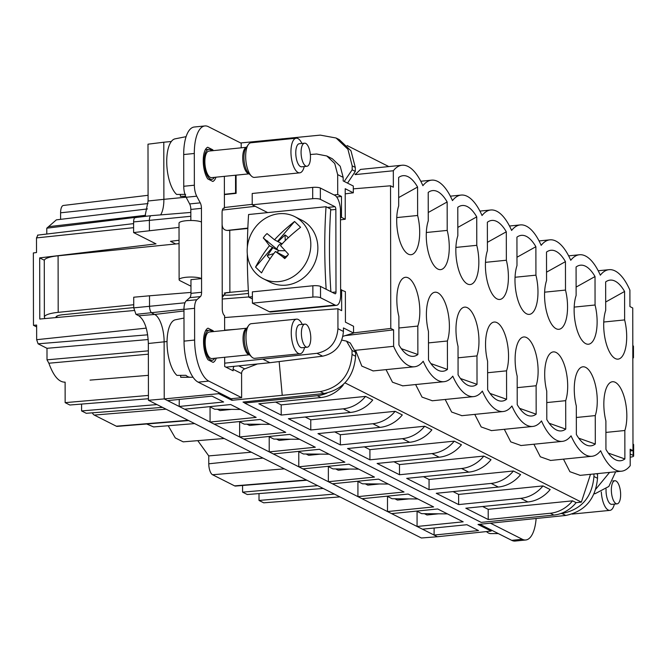 <?xml version="1.0" encoding="UTF-8"?>
<svg xmlns="http://www.w3.org/2000/svg" width="667" height="667" viewBox="0 0 667 667"><rect width="100%" height="100%" fill="white"/><g stroke="black" fill="none" stroke-linecap="round" stroke-linejoin="round"><path stroke-width="1" d="M341.837 340.112L346.523 341.129L352.018 350.467L352.051 354.46L355.619 356.261C353.785 377.063 343.28 389.486 324.095 393.513L243.021 402.059L244.614 402.868M391.604 513.623L417.067 526.471L463.173 521.827L437.702 508.979L391.604 513.623L387.494 511.556L433.6 506.912L408.129 494.064L362.031 498.708L359.98 497.674L357.921 496.632L404.027 491.996L378.556 479.139L332.458 483.783L328.356 481.716L374.454 477.072L348.983 464.224L302.885 468.868L298.783 466.8L344.881 462.156L319.41 449.308L273.312 453.944L269.21 451.876L315.308 447.232L289.837 434.384L243.738 439.028L239.636 436.96L285.734 432.316L260.263 419.468L214.165 424.112L210.063 422.036L256.161 417.392L230.69 404.544L184.592 409.188L164.232 398.916L148.441 400.283L421.386 537.994L437.427 536.743L417.067 526.471L417.075 511.339M231.607 409.371L219.977 410.547L217.4 409.246M184.592 409.188L210.063 422.036L210.063 406.903M261.181 424.295L249.55 425.463L246.973 424.17M214.165 424.112L239.636 436.96L239.636 421.819M290.754 439.211L279.114 440.387L276.547 439.086M243.738 439.028L269.21 451.876L269.21 436.735M320.327 454.135L308.688 455.303L306.12 454.002M273.312 453.944L298.783 466.8L298.783 451.659M349.892 469.051L338.261 470.227L335.693 468.926M302.885 468.868L328.356 481.716L328.356 466.575M379.465 483.967L367.834 485.142L365.266 483.842M332.458 483.783L357.921 496.632L357.929 481.499M409.038 498.891L397.407 500.058L394.839 498.766M362.031 498.708L387.494 511.556L387.502 496.415M438.611 513.807L426.98 514.982L424.404 513.682M339.937 496.898L263.707 502.818L259.013 500.45L334.367 494.089M259.004 493.588L259.013 500.45M323.22 488.461L247.282 494.522L242.588 492.154L317.65 485.651M242.58 485.484L242.588 492.154M306.912 480.24L235.493 486.06A9.28 3.66 -95.8 0 1 234.601 485.868L306.395 479.973M251.351 452.209L208.754 455.903L208.771 463.798A9.28 3.66 -95.8 0 0 212.54 474.737L234.601 485.868M197.782 440.654L208.754 455.903M168.209 425.738L175.271 437.911L183.175 441.846L224.187 438.502M146.69 423.979L153.61 426.93L194.614 423.587M188.619 420.56L117.2 426.388A9.28 3.66 -95.8 0 1 116.316 426.196L188.102 420.302M92.329 412.831A9.28 3.66 -95.8 0 0 94.255 415.066L116.316 426.196M162.506 407.379L86.276 413.298L81.582 410.93L156.937 404.569M81.574 404.077L81.582 410.93M148.441 398.733L69.843 405.011L65.149 402.643L148.433 395.423M148.357 350.834L47.015 359.821L48.874 363.223C53.51 376.055 58.929 382.358 65.116 382.149L65.149 402.643M90.07 380.115L148.399 375.338M147.465 208.929L56.378 219.852L46.782 228.189L145.123 216.191M60.614 219.343L60.597 212.798A9.28 3.66 -95.8 0 1 63.398 205.461L148.082 195.298M134.009 310.522L39.787 319.043L39.678 257.887L156.02 243.88L133.608 232.575L179.031 227.389M44.322 260.23L39.678 257.887M36.635 326.913L33.475 325.321L33.35 252.943L36.51 252.551L36.485 237.911L37.894 235.209M340.687 289.812L345.373 291.629L345.431 322.161L353.552 326.263L353.56 333.033L343.447 327.931L343.43 331.457C342.163 345.097 335.234 353.335 322.628 356.178L316.967 353.327L224.687 363.173M183.967 310.972L154.711 314.457L151.893 313.04A5.803 2.284 -95.8 0 1 149.533 306.203L149.516 295.789L190.97 292.421M163.79 142.221L147.991 144.189L148.091 200.992L163.89 199.333L163.79 142.221L171.352 141.496M179.056 240.27L170.477 241.304L175.738 243.955M345.206 193.855L353.318 192.805L345.198 188.711L345.248 219.243L341.496 217.35L341.462 196.431L337.71 194.539L337.669 174.604L334.751 163.515L326.822 155.986L316.625 154.01L310.338 154.502M340.562 219.827L345.248 219.243M190.829 212.431L151.167 215.666A5.803 2.284 84.2 0 0 151.134 215.674A5.803 2.284 84.2 0 0 149.383 220.26L149.4 230.665M149.516 295.789L133.725 297.215L133.742 307.862L135.976 314.349L138.794 315.766L154.711 314.457A23.203 9.138 -95.8 0 1 164.132 341.812L164.232 398.916L218.768 393.68L231.891 400.3L231.874 398.649M218.768 392.546L218.768 393.68M352.051 354.46C350.317 375.313 339.72 387.685 320.252 391.579L231.891 400.3M179.248 399.433L179.198 406.47L223.628 401.993L212.014 396.131L167.584 400.609M222.236 299.008L248.716 296.948M343.43 331.457L337.944 328.689L337.911 308.763L341.662 310.655L341.629 289.736M224.612 317.559L337.911 308.763M240.654 142.963L320.277 135.118L336.101 138.011L347.916 149.258L352.184 165.85L352.168 169.81L344.214 181.441M160.605 214.899A23.203 9.138 84.2 0 0 163.89 199.333L186.085 197.199M353.318 192.805L353.31 186.035L343.188 180.924L343.163 177.372L340.212 166.266L332.341 158.771L326.822 155.986M227.622 230.39L247.849 228.081M340.562 217.459L341.496 217.35M224.42 207.512L252.226 204.327M334.042 194.956L337.71 194.539M222.378 210.072L255.228 206.303M336.677 196.982L341.462 196.431M355.619 356.261L355.619 352.284L350.275 343.021M282.233 395.231L279.156 361.572M342.921 336.326L353.56 333.033M282.249 138.769L282.174 139.62M352.168 169.81L355.303 171.394L355.294 167.417L350.975 150.809L339.261 139.603L336.101 138.011M355.303 171.394L347.54 183.125M337.944 328.689C336.752 342.363 329.756 350.575 316.967 353.327M225.938 367.15L269.927 362.715L322.628 356.178M224.395 194.597L236.11 193.363L236.076 175.163M224.629 330.173L236.051 329.306M269.927 362.715L263.448 359.455M224.395 194.289L235.559 193.088L235.526 175.221M236.11 193.363L235.559 193.088M434.134 528.022L434.084 535.059L478.514 530.582L466.9 524.721L422.469 529.198M437.427 536.743L491.129 531.082L478.006 524.462L565.783 515.449L561.939 513.507L560.447 513.648M491.12 529.957L491.129 531.082M597.532 473.612L597.532 478.306C595.556 499.041 584.976 511.422 565.783 515.449M593.955 473.97L593.955 476.505C592.088 497.29 581.416 509.621 561.939 513.507M615.658 471.786L608.838 486.468L595.172 493.672L594.355 493.263M594.114 493.805L595.172 493.672M609.571 472.403L595.898 489.044M33.475 325.321L36.635 325.046L36.66 339.686L38.086 343.813L46.99 348.307L148.199 339.536M138.794 315.766C144.572 320.043 147.757 329.273 148.341 343.48L148.441 400.283M144.989 216.408L148.091 200.992M133.608 232.575L133.592 221.928C133.717 218.734 134.459 217.325 135.81 217.692M46.79 234.034L46.782 228.189M47.015 359.821L46.99 348.307M630.182 450.975L632.991 450.642L632.741 307.987L629.931 306.57L629.898 290.12A61.497 24.229 84.2 0 0 609.038 269.676A61.497 24.229 84.2 0 0 600.325 275.196A61.497 24.229 84.2 0 0 579.465 254.752A61.497 24.229 84.2 0 0 570.752 260.28A61.497 24.229 84.2 0 0 549.891 239.837A61.497 24.229 84.2 0 0 541.179 245.356A61.497 24.229 84.2 0 0 520.318 224.912A61.497 24.229 84.2 0 0 511.606 230.44A61.497 24.229 84.2 0 0 490.745 209.997A61.497 24.229 84.2 0 0 482.041 215.524A61.497 24.229 84.2 0 0 461.172 195.072A61.497 24.229 84.2 0 0 452.468 200.6A61.497 24.229 84.2 0 0 431.599 180.157A61.497 24.229 84.2 0 0 422.895 185.684A61.497 24.229 84.2 0 0 402.026 165.241A61.497 24.229 84.2 0 0 393.322 170.76L393.347 187.219L390.528 185.793L353.31 188.853M632.991 450.642L630.173 449.224L630.207 465.674A61.497 24.229 -95.8 0 1 621.494 471.202A61.497 24.229 -95.8 0 1 600.634 450.75A61.497 24.229 -95.8 0 1 591.929 456.278A61.497 24.229 -95.8 0 1 571.06 435.834A61.497 24.229 -95.8 0 1 562.356 441.362A61.497 24.229 -95.8 0 1 541.487 420.919A61.497 24.229 -95.8 0 1 532.783 426.438A61.497 24.229 -95.8 0 1 511.914 405.995A61.497 24.229 -95.8 0 1 503.21 411.522A61.497 24.229 -95.8 0 1 482.341 391.079A61.497 24.229 -95.8 0 1 473.637 396.607A61.497 24.229 -95.8 0 1 452.768 376.155A61.497 24.229 -95.8 0 1 444.064 381.682A61.497 24.229 -95.8 0 1 423.195 361.239A61.497 24.229 -95.8 0 1 414.49 366.767A61.497 24.229 -95.8 0 1 393.63 346.315L355.444 350.317M590.503 474.32L581.366 502.118L576.146 502.643A33.65 29.998 -63.2 0 1 553.877 515.066L550.283 513.256L488.211 519.51L465.824 508.212L527.897 501.959L520.719 498.332L458.638 504.586L436.26 493.297L498.332 487.043L494.739 485.226L491.145 483.417L429.073 489.67L406.687 478.372L468.759 472.119L461.572 468.501L399.5 474.746L377.113 463.457L439.186 457.203L431.999 453.577L369.927 459.83L347.54 448.532L409.613 442.288L406.02 440.47L402.426 438.661L340.353 444.914L317.967 433.617L380.04 427.364L372.853 423.737L310.78 429.99L288.394 418.701L350.467 412.448L346.873 410.63L343.28 408.821L281.207 415.074L258.821 403.777L320.894 397.524L317.3 395.714A33.65 29.998 -63.2 0 0 326.988 393.071M244.614 401.893L244.614 403.035L481.199 522.386L553.877 515.066M388.786 166.567L347.123 145.548M402.026 165.241L360.513 169.418L355.194 174.604L355.011 174.079M580.198 475.363L569.91 471.711L563.473 459.146M550.625 460.438L540.337 456.795L533.9 444.23M521.052 445.523L510.772 441.871L504.327 429.306M491.479 430.599L481.199 426.955L474.754 414.39M461.906 415.683L451.626 412.031L445.181 399.466M432.333 400.759L422.053 397.115L415.608 384.551M402.76 385.843L392.479 382.199L386.035 369.626M373.187 370.927L361.814 366.091L355.503 350.158M393.322 170.76L355.194 174.604M244.614 403.035L317.3 395.714M345.089 335.651L393.597 329.865L393.63 346.315M398.674 197.574L417.584 187.043A51 20.093 84.2 0 0 399.967 176.647A51 20.093 84.2 0 0 398.641 177.48L398.691 205.928A28.431 11.197 -95.8 0 0 396.69 220.619A28.431 11.197 -95.8 0 0 411.039 254.702A28.431 11.197 -95.8 0 0 419.693 232.224A28.431 11.197 -95.8 0 0 417.634 215.483L396.757 217.584M417.584 187.043L417.634 215.483M428.481 342.896L447.399 340.995A28.431 11.197 84.2 0 0 449.4 326.296A28.431 11.197 84.2 0 0 435.051 292.213A28.431 11.197 84.2 0 0 426.396 314.699A28.431 11.197 84.2 0 0 428.456 331.441L428.506 359.88A51 20.093 -95.8 0 0 439.77 370.919A51 20.093 -95.8 0 0 447.449 369.435L430.874 363.582M447.399 340.995L447.449 369.435M457.82 227.414L476.73 216.875A51 20.093 84.2 0 0 459.113 206.478A51 20.093 84.2 0 0 457.787 207.32L457.837 235.768A28.431 11.197 -95.8 0 0 455.836 250.458A28.431 11.197 -95.8 0 0 470.185 284.542A28.431 11.197 -95.8 0 0 478.839 262.064A28.431 11.197 -95.8 0 0 476.78 245.323L455.903 247.424M476.73 216.875L476.78 245.323M460.447 378.497L477.022 384.359A51 20.093 -95.8 0 1 469.343 385.834A51 20.093 -95.8 0 1 458.079 374.804L458.029 346.356A28.431 11.197 84.2 0 1 455.97 329.615A28.431 11.197 84.2 0 1 464.624 307.137A28.431 11.197 84.2 0 1 478.973 341.221A28.431 11.197 84.2 0 1 476.972 355.911L477.022 384.359M476.972 355.911L458.046 357.82M535.926 275.163A28.431 11.197 -95.8 0 1 537.977 291.904A28.431 11.197 -95.8 0 1 529.331 314.382A28.431 11.197 -95.8 0 1 514.982 280.298A28.431 11.197 -95.8 0 1 516.983 265.608L516.933 237.16A51 20.093 84.2 0 1 518.251 236.318A51 20.093 84.2 0 1 535.876 246.715L535.926 275.163L515.049 277.264M516.967 257.254L535.876 246.715M519.593 408.337L536.168 414.199A51 20.093 -95.8 0 1 528.481 415.674A51 20.093 -95.8 0 1 517.225 404.636L517.175 376.196A28.431 11.197 84.2 0 1 515.116 359.455A28.431 11.197 84.2 0 1 523.77 336.977A28.431 11.197 84.2 0 1 538.119 371.06A28.431 11.197 84.2 0 1 536.118 385.751L536.168 414.199M536.118 385.751L517.192 387.66M576.113 287.093L595.022 276.555A51 20.093 84.2 0 0 577.397 266.158A51 20.093 84.2 0 0 576.08 267L576.13 295.448A28.431 11.197 -95.8 0 0 574.12 310.138A28.431 11.197 -95.8 0 0 588.469 344.222A28.431 11.197 -95.8 0 0 597.123 321.744A28.431 11.197 -95.8 0 0 595.064 305.002L574.187 307.103M595.022 276.555L595.064 305.002M595.314 444.03L595.264 415.591A28.431 11.197 84.2 0 0 597.265 400.9A28.431 11.197 84.2 0 0 582.916 366.808A28.431 11.197 84.2 0 0 574.262 389.295A28.431 11.197 84.2 0 0 576.321 406.036L576.371 434.475A51 20.093 -95.8 0 0 587.627 445.514A51 20.093 -95.8 0 0 595.314 444.03L578.739 438.177M595.264 415.591L576.338 417.492M605.686 302.009L624.587 291.471A51 20.093 84.2 0 0 606.97 281.082A51 20.093 84.2 0 0 605.653 281.916L605.703 310.363A28.431 11.197 -95.8 0 0 603.693 325.054A28.431 11.197 -95.8 0 0 618.042 359.138A28.431 11.197 -95.8 0 0 626.697 336.66A28.431 11.197 -95.8 0 0 624.637 319.918L603.76 322.019M624.587 291.471L624.637 319.918M624.887 458.954L624.837 430.507A28.431 11.197 84.2 0 0 626.838 415.816A28.431 11.197 84.2 0 0 612.489 381.732A28.431 11.197 84.2 0 0 603.835 404.21A28.431 11.197 84.2 0 0 605.894 420.952L605.944 449.4A51 20.093 -95.8 0 0 617.2 460.43A51 20.093 -95.8 0 0 624.887 458.954L608.312 453.093M624.837 430.507L605.911 432.416M549.166 423.253L565.741 429.114A51 20.093 -95.8 0 1 558.054 430.599A51 20.093 -95.8 0 1 546.798 419.56L546.748 391.112A28.431 11.197 84.2 0 1 544.689 374.37A28.431 11.197 84.2 0 1 553.343 351.893A28.431 11.197 84.2 0 1 567.692 385.976A28.431 11.197 84.2 0 1 565.691 400.667L565.741 429.114M565.691 400.667L546.765 402.576M546.54 272.169L565.449 261.639A51 20.093 84.2 0 0 547.824 251.242A51 20.093 84.2 0 0 546.506 252.076L546.556 280.524A28.431 11.197 -95.8 0 0 544.555 295.214A28.431 11.197 -95.8 0 0 558.904 329.306A28.431 11.197 -95.8 0 0 567.55 306.82A28.431 11.197 -95.8 0 0 565.499 290.078L544.614 292.179M565.449 261.639L565.499 290.078M487.619 372.736L506.545 370.835A28.431 11.197 84.2 0 0 508.546 356.136A28.431 11.197 84.2 0 0 494.197 322.053A28.431 11.197 84.2 0 0 485.543 344.539A28.431 11.197 84.2 0 0 487.602 361.272L487.652 389.72A51 20.093 -95.8 0 0 498.916 400.759A51 20.093 -95.8 0 0 506.595 399.275L490.02 393.422M506.545 370.835L506.595 399.275M487.394 242.338L506.303 231.799A51 20.093 84.2 0 0 488.686 221.402A51 20.093 84.2 0 0 487.36 222.244L487.41 250.684A28.431 11.197 -95.8 0 0 485.409 265.374A28.431 11.197 -95.8 0 0 499.758 299.466A28.431 11.197 -95.8 0 0 508.404 276.98A28.431 11.197 -95.8 0 0 506.353 260.238L485.476 262.348M506.303 231.799L506.353 260.238M447.207 230.407A28.431 11.197 -95.8 0 1 449.266 247.14A28.431 11.197 -95.8 0 1 440.612 269.626A28.431 11.197 -95.8 0 1 426.263 235.543A28.431 11.197 -95.8 0 1 428.264 220.844L428.214 192.404A51 20.093 84.2 0 1 429.54 191.562A51 20.093 84.2 0 1 447.157 201.959L447.207 230.407L426.33 232.508M428.247 212.498L447.157 201.959M417.875 354.519L417.825 326.071A28.431 11.197 84.2 0 0 419.826 311.381A28.431 11.197 84.2 0 0 405.478 277.297A28.431 11.197 84.2 0 0 396.832 299.775A28.431 11.197 84.2 0 0 398.883 316.517L398.933 344.964A51 20.093 -95.8 0 0 410.197 355.995A51 20.093 -95.8 0 0 417.875 354.519L401.301 348.658M417.825 326.071L398.908 327.981M447.424 513.89L421.677 513.657L416.617 511.105M417.85 498.966L392.104 498.741L387.043 496.19M388.277 484.05L362.531 483.817L357.47 481.266M358.704 469.126L332.958 468.901L327.897 466.35M329.131 454.21L303.385 453.977L298.324 451.426M299.558 439.295L273.812 439.061L268.751 436.51M269.993 424.37L244.239 424.145L239.178 421.586M240.42 409.455L214.666 409.221L209.605 406.67M488.211 519.51L488.194 509.33L572.553 500.834L576.146 502.643M572.553 500.834A33.65 29.998 116.8 0 1 550.283 513.256M488.194 509.33L482.633 506.52M581.366 502.118L344.956 382.85M320.894 397.524A33.65 29.998 116.8 0 0 343.163 385.101L342.813 384.934M281.207 415.074L281.191 404.894L275.621 402.084M281.191 404.894L365.549 396.398A33.65 29.998 116.8 0 1 343.28 408.821M350.467 412.448A33.65 29.998 116.8 0 0 372.728 400.025L365.549 396.398M310.78 429.99L310.764 419.81L305.194 417.008M310.764 419.81L395.114 411.314A33.65 29.998 116.8 0 1 372.853 423.737M380.04 427.364A33.65 29.998 116.8 0 0 402.301 414.941L395.114 411.314M340.353 444.914L340.337 434.734L334.767 431.924M340.337 434.734L424.687 426.238A33.65 29.998 116.8 0 1 402.426 438.661M409.613 442.288A33.65 29.998 116.8 0 0 431.874 429.865L424.687 426.238M369.927 459.83L369.91 449.65L364.34 446.84M369.91 449.65L454.26 441.154A33.65 29.998 116.8 0 1 431.999 453.577M439.186 457.203A33.65 29.998 116.8 0 0 461.447 444.781L454.26 441.154M399.5 474.746L399.483 464.574L393.914 461.764M399.483 464.574L483.833 456.078A33.65 29.998 116.8 0 1 461.572 468.501M468.759 472.119A33.65 29.998 116.8 0 0 491.02 459.705L483.833 456.078M429.073 489.67L429.048 479.49L423.487 476.68M429.048 479.49L513.407 470.994A33.65 29.998 116.8 0 1 491.145 483.417M498.332 487.043A33.65 29.998 116.8 0 0 520.593 474.621L513.407 470.994M458.638 504.586L458.621 494.414L453.06 491.604M458.621 494.414L542.98 485.918A33.65 29.998 116.8 0 1 520.719 498.332M527.897 501.959A33.65 29.998 116.8 0 0 550.167 489.536L542.98 485.918M393.597 329.865L390.779 328.447L353.56 332.883M390.528 185.793L390.779 328.447M224.362 176.346L224.42 208.204A5.803 2.284 -95.8 0 0 223.845 208.087A5.803 2.284 -95.8 0 0 222.078 212.681L222.103 223.987C222.203 228.956 224.754 231.057 229.765 230.29L247.832 228.473M257.429 363.974L244.731 368.884A4.644 4.135 116.8 0 0 241.587 373.57L241.629 397.665L208.771 381.082A34.809 13.715 -95.8 0 1 194.631 340.053L194.581 308.321A11.606 4.569 -95.8 0 1 196.907 299.708L200.417 296.59A5.803 2.284 -95.8 0 0 201.584 292.288L201.442 208.346A5.803 2.284 -95.8 0 0 200.258 202.86L196.723 196.19A11.606 4.569 -95.8 0 1 194.364 185.209L194.305 153.477A34.809 13.715 -95.8 0 1 204.902 125.946A34.809 13.715 -95.8 0 1 208.329 126.655L241.187 143.23L241.196 147.824M241.587 373.57L233.142 369.31L233.142 370.785L224.696 366.525L224.679 357.27M224.629 330.457L224.604 315.633A5.803 2.284 -95.8 0 1 222.253 308.796L222.103 223.987M216.308 358.121A17.4 6.853 -95.8 0 1 213.14 362.389L208.087 359.838A17.4 6.853 -95.8 0 1 203.543 341.729A17.4 6.853 -95.8 0 1 208.029 328.172L213.09 330.724A17.4 6.853 -95.8 0 1 213.632 331.566M215.991 177.189A17.4 6.853 -95.8 0 1 212.831 181.457L207.77 178.906A17.4 6.853 -95.8 0 1 203.235 160.797A17.4 6.853 -95.8 0 1 207.72 147.249L212.773 149.792A17.4 6.853 -95.8 0 1 213.315 150.634M233.142 369.31A4.644 4.135 116.8 0 1 234.109 366.325M241.629 397.665L231.024 398.733L198.166 382.158A34.809 13.715 -95.8 0 1 184.025 341.129L183.967 309.388A11.606 4.569 -95.8 0 1 186.293 300.775L189.812 297.657A5.803 2.284 -95.8 0 0 190.97 293.355L190.954 279.781M201.459 222.044A11.723 2.626 179.9 0 0 188.319 220.56A11.723 2.626 179.9 0 0 179.023 223.145L179.123 279.69A11.723 2.626 179.9 0 1 188.419 277.105A11.723 2.626 179.9 0 1 201.559 278.589L190.954 279.656M190.845 220.502L190.829 209.421A5.803 2.284 -95.8 0 0 189.645 203.927L186.118 197.257A11.606 4.569 -95.8 0 1 183.75 186.276L183.7 154.544A34.809 13.715 -95.8 0 1 194.289 127.013L204.902 125.946M224.42 208.204L223.312 208.321M248.332 290.629L225.83 292.713L222.228 297.49M211.122 330.924L213.09 330.724M210.805 149.992L212.773 149.792M332.266 292.354L336.001 291.971L335.851 209.43A2.318 0.917 84.2 0 0 334.909 206.687L327.464 207.437M248.499 293.447L234.567 294.856A17.4 3.894 -0.1 0 1 222.511 295.039M336.451 305.353L270.669 311.981A13.924 5.486 -95.8 0 1 269.293 311.697L252.401 303.168L312.881 297.082A5.803 1.301 179.9 0 1 320.535 297.732L335.084 305.069A13.924 5.486 84.2 0 0 336.451 305.353A13.924 5.486 84.2 0 0 340.62 296.565L340.462 209.496A13.924 5.486 84.2 0 0 334.892 195.381L320.343 188.044L320.36 199.35L334.909 206.687M336.001 291.971A2.318 0.917 -95.8 0 1 335.293 293.813A2.318 0.917 -95.8 0 1 335.059 293.763L320.51 286.418A5.803 1.301 179.9 0 0 312.856 285.768L252.376 291.863L252.401 303.168M320.343 188.044A5.803 1.301 -0.1 0 0 312.69 187.394L252.209 193.48L252.226 204.794L267.7 212.598M320.36 199.35A5.803 1.301 179.9 0 0 312.706 198.699L252.226 204.794M179.064 243.622L58.087 255.803A23.203 5.194 179.9 0 0 44.272 260.58L44.372 317.125A23.203 5.194 179.9 0 0 45.273 318.551M58.087 255.803L58.187 312.348A23.203 5.194 179.9 0 0 44.372 317.125M58.187 312.348L133.733 304.736M133.742 307.579L62.881 314.716A11.606 2.601 179.9 0 0 55.978 317.1A11.606 2.601 179.9 0 0 56.161 317.567M179.123 279.69A11.723 2.626 179.9 0 0 180.123 280.749L190.962 286.21M284.976 250.742L278.739 250.65L276.997 252.418M285.226 256.72L285.126 257.929L282.308 256.512L275.471 251.484L285.226 256.72A7.37 6.57 -63.2 0 0 288.144 254.702M273.837 253.593L267.5 255.436L272.911 247.707L278.739 250.65L263.29 237.969A16.783 14.957 -63.2 0 1 267.042 233.583L274.504 239.803C279.748 234.009 286.435 227.906 294.564 221.494L300.575 227.28C292.446 233.7 285.759 239.803 280.515 245.589L288.452 254.219A16.783 14.957 -63.2 0 1 287.502 255.619A16.783 14.957 -63.2 0 1 284.709 258.596L285.126 257.929M281.332 243.363A7.37 6.57 -63.2 0 0 276.988 248.783M267.817 255.594L267.25 255.744A14.09 12.565 -63.2 0 0 270.085 258.771M285.259 240.679L285.034 234.959A14.09 12.565 -63.2 0 1 288.252 237.785M282.199 243.805L278.047 241.704L285.034 234.959M274.504 239.803L278.047 241.704M267.792 241.237L264.974 239.812L263.29 237.969M272.911 247.707L269.46 245.698L264.974 239.812M282.308 256.512L284.709 258.596M294.305 275.896A34.809 31.032 -63.2 0 0 310.822 244.747A34.809 31.032 -63.2 0 0 294.672 216.592A34.809 31.032 -63.2 0 0 263.682 219.435A34.809 31.032 -63.2 0 0 247.165 250.584A34.809 31.032 -63.2 0 0 263.315 278.739A34.809 31.032 -63.2 0 0 294.305 275.896M263.315 278.739L270.36 282.291A34.809 31.032 -63.2 0 0 301.351 279.448A34.809 31.032 -63.2 0 0 317.867 248.016A34.809 31.032 -63.2 0 0 301.717 220.143L294.672 216.592M277.572 241.346L294.564 221.494M275.471 251.484C270.635 257.487 265.991 264.616 261.547 272.895L255.536 267.1L272.528 247.24M269.46 245.698C264.624 251.692 259.98 258.829 255.536 267.1M301.976 339.003A11.606 4.569 84.2 0 0 307.245 347.207A11.606 4.569 84.2 0 0 310.197 332.324A11.606 4.569 84.2 0 0 304.919 324.12A11.606 4.569 84.2 0 0 301.976 339.003M304.919 324.12L299.616 324.654A11.606 4.569 84.2 0 0 296.673 339.536A11.606 4.569 84.2 0 0 301.943 347.74L307.245 347.207M304.552 347.482A17.4 6.853 -95.8 0 1 300.05 353.76A17.4 6.853 -95.8 0 1 292.138 341.462A17.4 6.853 -95.8 0 1 296.565 319.134A17.4 6.853 -95.8 0 1 302.226 324.387M296.565 319.134L251.284 323.687A17.4 6.853 84.2 0 0 248.533 325.654A17.4 6.853 84.2 0 0 246.865 346.023A17.4 6.853 84.2 0 0 251.684 356.945A17.4 6.853 84.2 0 0 254.777 358.321L300.05 353.76M246.807 328.222L209.255 332.008A13.34 5.253 84.2 0 0 205.861 349.124A13.34 5.253 84.2 0 0 211.923 358.554L249.475 354.777A13.34 5.253 84.2 0 1 243.713 345.314A13.34 5.253 84.2 0 1 246.782 328.247M212.006 331.724A15.083 5.945 84.2 0 0 209.079 330.273A15.083 5.945 84.2 0 0 205.244 349.625A15.083 5.945 84.2 0 0 212.098 360.288A15.083 5.945 84.2 0 0 214.682 358.279M183.984 318.076L175.438 319.768A28.931 11.397 84.2 0 0 168.509 356.82A28.931 11.397 84.2 0 0 176.922 375.371L185.943 375.313A29.79 11.739 84.2 0 0 189.703 377.205L180.682 377.264A28.931 11.397 84.2 0 0 181.224 377.297L193.03 377.23M180.682 377.264L180.674 375.346M301.659 158.079A11.606 4.569 84.2 0 0 306.928 166.275A11.606 4.569 84.2 0 0 309.88 151.392A11.606 4.569 84.2 0 0 304.611 143.188A11.606 4.569 84.2 0 0 301.659 158.079M304.611 143.188L299.3 143.722A11.606 4.569 84.2 0 0 296.356 158.613A11.606 4.569 84.2 0 0 301.626 166.808L306.928 166.275M304.235 166.55A17.4 6.853 -95.8 0 1 299.733 172.836A17.4 6.853 -95.8 0 1 291.829 160.53A17.4 6.853 -95.8 0 1 296.248 138.202A17.4 6.853 -95.8 0 1 301.909 143.463M296.248 138.202L250.975 142.763A17.4 6.853 84.2 0 0 248.216 144.722A17.4 6.853 84.2 0 0 246.548 165.091A17.4 6.853 84.2 0 0 251.367 176.013A17.4 6.853 84.2 0 0 254.46 177.397L299.733 172.836M246.49 147.29L208.938 151.075A13.34 5.253 84.2 0 0 205.544 168.192A13.34 5.253 84.2 0 0 211.606 177.63L249.158 173.845M211.689 150.8A15.083 5.945 84.2 0 0 208.763 149.341A15.083 5.945 84.2 0 0 204.927 168.701A15.083 5.945 84.2 0 0 211.781 179.356A15.083 5.945 84.2 0 0 214.365 177.347M186.11 136.66L175.121 138.836A28.931 11.397 84.2 0 0 168.192 175.896A28.931 11.397 84.2 0 0 176.613 194.439L185.634 194.38M185.659 196.298L180.365 196.331A28.931 11.397 84.2 0 0 180.915 196.365L185.676 196.34M180.365 196.331L180.365 194.414M490.478 523.203L522.336 539.278L511.722 540.345A34.809 13.715 -95.8 0 0 515.157 541.054L525.763 539.987A34.809 13.715 -95.8 0 1 522.336 539.278M536.126 518.576A34.809 13.715 -95.8 0 1 525.763 539.987M479.873 524.279L511.722 540.345M632.833 356.987L632.808 345.681M630.182 453.952L633.158 455.453L632.983 444.064M632.966 345.756A5.803 1.301 -0.1 0 1 633.458 346.281L633.475 357.595A5.803 1.301 -0.1 0 1 632.833 358.187M632.983 357.07A5.803 1.301 -0.1 0 1 633.475 357.595M630.19 457.17L630.198 457.17A5.803 1.301 179.9 0 0 633.65 455.97A5.803 1.301 179.9 0 0 633.158 455.453M633.133 444.139A5.803 1.301 -0.1 0 1 633.633 444.664L633.65 455.97M326.038 206.72L330.732 209.088A271.302 106.878 -95.8 0 0 330.874 291.637L326.163 289.27A271.302 106.878 -95.8 0 1 326.038 206.72L248.583 214.524A271.302 106.878 -95.8 0 0 247.34 247.19M252.384 296.707L248.724 297.073A271.302 106.878 -95.8 0 1 247.307 254.01M252.393 298.924L248.724 297.073M620.218 499.174A11.606 4.527 84.4 0 0 619.568 486.902A11.606 4.527 84.4 0 0 614.866 480.749A11.606 4.527 84.4 0 0 611.772 485.418A11.606 4.527 84.4 0 0 612.423 497.69A11.606 4.527 84.4 0 0 617.125 503.843A11.606 4.527 84.4 0 0 620.218 499.174M606.07 489.011A11.606 4.527 84.4 0 0 611.814 504.36L617.125 503.843M614.365 504.11A17.4 6.787 -95.6 0 1 609.896 510.38A17.4 6.787 -95.6 0 1 601.309 491.929M486.451 531.574A28.931 11.281 84.4 0 0 490.804 533.6L498.307 533.575M212.54 474.737L284.334 468.843M208.771 463.798L262.998 458.079M94.255 415.066L166.041 409.171M48.874 363.223L148.357 354.177M48.641 226.672L145.581 215.308M60.597 212.798L148.032 203.577M185.001 302.793L133.742 307.862M190.837 216.275L133.592 221.928M183.967 309.213L135.976 314.349M148.341 343.48L167.058 341.529M324.095 393.513L320.252 391.579M343.163 177.372L337.669 174.604M355.294 167.417L352.184 165.85M355.619 352.284L352.018 350.467M593.955 476.505L597.532 478.306M597.549 474.345L596.34 473.737M38.086 343.813L147.674 334.817M36.66 339.686L146.24 328.131M36.485 237.911L133.6 227.672M238.736 365.858L244.731 368.884M208.771 381.082L198.166 382.158M194.631 340.053L184.025 341.129M194.581 308.321L183.967 309.388M196.907 299.708L186.293 300.775M200.417 296.59L189.812 297.657M201.584 292.288L190.97 293.355M201.442 208.346L190.829 209.421M200.258 202.86L189.645 203.927M196.723 196.19L186.118 197.257M194.364 185.209L183.75 186.276M194.305 153.477L183.7 154.544M224.254 293.046L229.873 292.488L229.765 230.29M330.674 209.947L335.851 209.43M320.51 286.418L320.535 297.732M335.084 305.069L269.293 311.697M312.856 285.768L312.881 297.082M312.69 187.394L312.706 198.699M56.962 316.05L56.962 317.492M248.533 325.654L246.315 328.948A14.024 5.528 84.2 0 0 244.972 345.356A14.024 5.528 84.2 0 0 248.849 354.16L251.684 356.945M248.216 144.722L245.998 148.024A14.024 5.528 84.2 0 0 244.656 164.432A14.024 5.528 84.2 0 0 248.541 173.228L251.367 176.013M246.473 147.324A13.34 5.253 84.2 0 0 243.397 164.382A13.34 5.253 84.2 0 0 249.141 173.82M350.283 343.021L346.523 341.129M37.535 235.143L133.592 223.62M135.251 217.575L151.134 215.674M598.207 270.76L609.038 269.676M568.634 255.845L579.465 254.752M539.069 240.92L549.891 239.837M621.494 471.202L579.982 475.379M591.929 456.278L550.408 460.463M562.356 441.362L520.835 445.539M532.783 426.438L491.262 430.624M503.21 411.522L461.689 415.699M473.637 396.607L432.116 400.784M444.064 381.682L402.543 385.868M414.49 366.767L372.97 370.944M420.777 181.249L431.599 180.157M450.35 196.165L461.172 195.072M479.923 211.089L490.745 209.997M509.496 226.005L520.318 224.912M205.669 330.615L209.079 330.273M209.505 360.555L212.098 360.288M205.361 149.683L208.763 149.341M209.188 179.623L211.781 179.356M612.781 480.949L614.866 480.749M572.186 514.074L609.896 510.38"/></g></svg>
